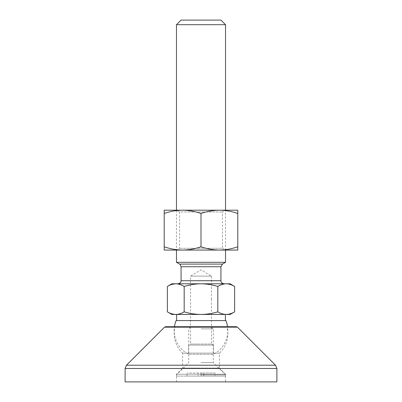 <?xml version="1.0" encoding="UTF-8"?>
<svg xmlns="http://www.w3.org/2000/svg" width="402" height="402" viewBox="0 0 402 402"><rect width="100%" height="100%" fill="white"/><g stroke="black" fill="none" stroke-linecap="round" stroke-linejoin="round"><path stroke-width="0.3" stroke-dasharray="2.01 1.51" d="M164.207 213.482L164.207 210.201L219.397 210.201C213.135 210.286 207 211.382 201 213.482C195 211.382 188.865 210.286 182.603 210.201C176.342 210.286 170.207 211.382 164.207 213.482L164.207 250.059L225.527 250.059L222.462 248.285L179.538 248.285L222.462 248.285L222.462 211.97L225.527 210.201L225.527 250.059M164.207 246.773C170.207 248.873 176.342 249.969 182.603 250.059C188.865 249.969 195 248.873 201 246.773C207 248.873 213.135 249.969 219.397 250.059L237.793 250.059L237.793 213.482C231.793 211.382 225.658 210.286 219.397 210.201L237.793 210.201L237.793 213.482M219.397 210.201L225.527 210.201M219.397 250.059C225.658 249.969 231.793 248.873 237.793 246.773M201 213.482L201 246.773M179.538 211.97L179.538 248.285L176.473 250.059L176.473 210.201L179.538 211.97L222.462 211.97L179.538 211.97M165.609 326.71L236.391 326.71M125.112 381.9L276.888 381.9M225.527 381.9L176.473 381.9L225.527 381.9L225.527 374.237L176.473 374.237L225.527 374.237L219.397 368.101L182.603 368.101L176.473 374.237L176.473 381.9M226.924 326.71L175.076 326.71L226.924 326.71A26.828 26.828 0 0 1 219.397 353.137L182.603 353.137A26.828 26.828 0 0 1 175.076 326.71M182.603 353.137L219.397 353.137L219.397 368.101L182.603 368.101L182.603 353.137M181.071 20.1L220.929 20.1M226.316 283.787L226.225 283.787C223.356 283.857 220.557 284.762 217.819 286.49L217.819 311.846C220.562 313.51 223.361 314.374 226.225 314.444L230.13 314.444M174.86 314.414L175.764 314.444C178.639 314.374 181.438 313.51 184.181 311.846C189.669 313.51 195.277 314.374 201 314.444L228.396 314.258M228.688 314.208L229.477 314.032M231.738 313.284L232.627 312.892M232.974 312.731L234.632 311.846M234.2 286.239L232.949 285.561M230.617 284.566L227.909 283.902M227.773 283.882L227.336 283.837M225.376 320.58L176.624 320.58L225.376 320.58M225.909 320.58L176.091 320.58M217.819 286.49C212.341 284.762 206.734 283.857 201 283.787L178.006 283.787L201 283.787C195.266 283.857 189.659 284.762 184.181 286.49C181.443 284.762 178.644 283.857 175.774 283.787L230.13 283.787M176.473 262.32L225.527 262.32M171.87 314.444L201 314.444C206.723 314.374 212.331 313.51 217.819 311.846M225.376 314.444L176.624 314.444L225.376 314.444M213.417 345.107L201 345.107L213.417 345.107L213.417 354.323L201 354.323L213.417 354.323A26.828 26.828 0 0 0 227.552 326.71M167.87 312.128L169.428 312.917M169.438 312.922L170.835 313.505M173.88 314.304L174.704 314.399M188.583 345.107L201 345.107L188.583 345.107L188.583 354.323L201 354.323L188.583 354.323A26.828 26.828 0 0 1 174.448 326.71M171.87 283.787L175.774 283.787M184.181 286.49L184.181 311.846M172.197 284.304L171.699 284.455M171.388 284.561L171.121 284.656M170.548 284.877L167.368 286.49M213.266 345.107L188.734 345.107L213.266 345.107L211.427 344.047L190.573 344.047L188.734 345.107M211.427 299.113L211.427 344.047L190.573 344.047L190.573 276.119L211.427 276.119L211.427 299.113M211.427 276.119L190.573 276.119L201 269.858L211.427 276.119M176.473 24.698L225.527 24.698M201 374.85L225.527 374.85L201 374.85M201 362.584L213.266 362.584L201 362.584M201 376.076L225.527 376.076L176.473 376.076L214.985 376.076L198.166 376.076L201 376.076L201 373.011L187.015 373.011L203.834 373.011L201 373.011L201 376.076M198.166 376.076L187.015 376.076L198.166 376.076L198.166 373.011L198.166 376.076M201 327.017L211.427 327.017L201 327.017M201 328.856L213.266 328.856L201 328.856M214.985 373.011L203.834 373.011L214.985 373.011L214.985 376.076M187.015 376.076L187.015 373.011M203.834 376.076L203.834 373.011L203.834 376.076M164.524 327.158L237.476 327.158M126.459 365.222L275.541 365.222M125.112 368.473L276.888 368.473M220.929 280.717L181.071 280.717M220.929 266.747L181.071 266.747M222.462 264.094L179.538 264.094M211.427 327.017L213.266 328.856L213.266 362.584L225.527 374.85L225.527 376.076M190.573 327.017L188.734 328.856L188.734 362.584L176.473 374.85L176.473 376.076"/><path stroke-width="0.6" d="M176.473 250.059L176.473 262.32L179.538 264.094L222.462 264.094L225.527 262.32L225.527 250.059L164.207 250.059L164.207 246.773C170.207 248.873 176.342 249.969 182.603 250.059C188.865 249.969 195 248.873 201 246.773C207 248.873 213.135 249.969 219.397 250.059L237.793 250.059L237.793 246.773C231.793 248.873 225.658 249.969 219.397 250.059M225.527 24.698L176.473 24.698L181.071 20.1L220.929 20.1L225.527 24.698L225.527 210.201L164.207 210.201L164.207 213.482C170.207 211.382 176.342 210.286 182.603 210.201C188.865 210.286 195 211.382 201 213.482C207 211.382 213.135 210.286 219.397 210.201C225.658 210.286 231.793 211.382 237.793 213.482L237.793 210.201L219.397 210.201M237.793 213.482L237.793 246.773M201 213.482L201 246.773M164.207 213.482L164.207 246.773M164.524 327.158L237.476 327.158L236.391 326.71L165.609 326.71L164.524 327.158L126.459 365.222L125.112 368.473L276.888 368.473L275.541 365.222L126.459 365.222M276.888 368.473L276.888 381.9L125.112 381.9L125.112 368.473M234.2 286.239L230.13 283.787L226.225 283.787C229.095 283.857 231.894 284.762 234.632 286.49L234.632 311.846L230.13 314.444L226.231 314.444C223.361 314.374 220.562 313.51 217.819 311.846C212.331 313.51 206.723 314.374 201 314.444C195.277 314.374 189.669 313.51 184.181 311.846C181.438 313.51 178.639 314.374 175.774 314.444L171.87 314.444L167.87 312.128M228.396 314.258L228.688 314.208M229.477 314.032L231.738 313.284M232.627 312.892L232.974 312.731M234.632 311.846C231.889 313.51 229.09 314.374 226.225 314.444L175.774 314.444C172.91 314.374 170.111 313.51 167.368 311.846L167.368 286.49C170.106 284.762 172.905 283.857 175.774 283.787L171.87 283.787L167.368 286.49M232.949 285.561L230.617 284.566M227.336 283.837L226.316 283.787M176.473 24.698L176.473 210.201M225.527 262.32L176.473 262.32M174.448 326.71A26.828 26.828 0 0 1 176.091 320.58L225.909 320.58A26.828 26.828 0 0 1 227.552 326.71M217.819 286.49C220.557 284.762 223.356 283.857 226.225 283.787L175.774 283.787C178.644 283.857 181.443 284.762 184.181 286.49C189.659 284.762 195.266 283.857 201 283.787C206.734 283.857 212.341 284.762 217.819 286.49L217.819 311.846M184.181 286.49L184.181 311.846M225.376 320.58L225.376 314.444M176.624 320.58L176.624 314.444M170.835 313.505L173.88 314.304M175.774 283.787L172.197 284.304M171.121 284.656L170.548 284.877M179.538 264.094C179.8 263.772 180.312 264.657 181.071 266.747L181.071 280.717L220.929 280.717C221.351 281.616 220.195 282.646 223.994 283.787M181.071 266.747L220.929 266.747L222.462 264.094M237.476 327.158L275.541 365.222M220.929 266.747L220.929 280.717M181.071 280.717C180.593 281.631 181.92 282.551 178.006 283.787"/></g></svg>
